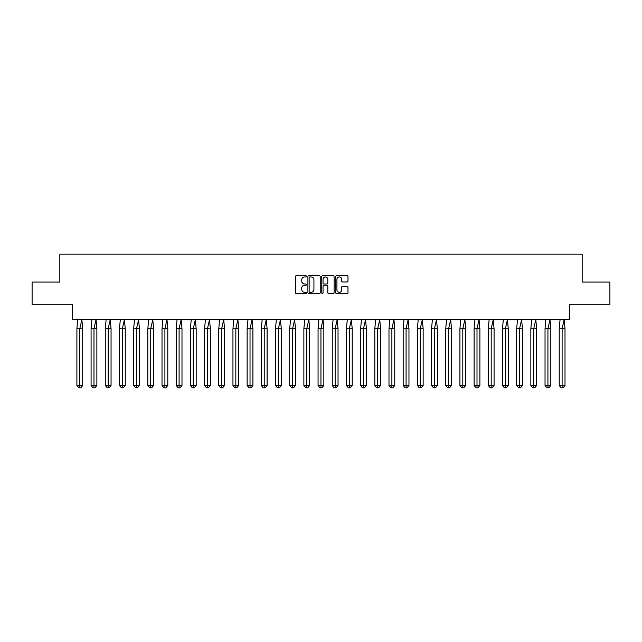 <?xml version="1.0" encoding="UTF-8"?>
<svg xmlns="http://www.w3.org/2000/svg" width="642" height="642" viewBox="0 0 642 642"><rect width="100%" height="100%" fill="white"/><g stroke="black" fill="none" stroke-linecap="round" stroke-linejoin="round"><path stroke-width="0.96" d="M306.451 276.325A0.626 0.626 0 0 0 305.825 275.699L296.339 275.699A0.891 0.891 0 0 0 295.448 276.59L295.448 292.656A0.891 0.891 0 0 0 296.339 293.555L305.825 293.555A0.626 0.626 0 0 0 306.451 292.929A0.626 0.626 0 0 0 305.825 292.303L304.597 292.303A2.857 2.857 0 0 1 301.74 289.446L301.74 288.106A2.857 2.857 0 0 1 304.597 285.249L305.825 285.249A0.626 0.626 0 0 0 306.451 284.623A0.626 0.626 0 0 0 305.825 284.005L304.597 284.005A2.857 2.857 0 0 1 301.74 281.148L301.74 279.808A2.857 2.857 0 0 1 304.597 276.951L305.825 276.951A0.626 0.626 0 0 0 306.451 276.325M32.1 282.079L32.1 304.814L72.562 304.814L72.562 319.636L569.438 319.636L569.438 304.814L609.9 304.814L609.9 282.079L582.166 282.079L582.166 254.16L59.834 254.16L59.834 282.079L32.1 282.079M347.089 281.99A0.891 0.891 0 0 0 347.98 281.1L347.98 276.59A0.891 0.891 0 0 0 347.089 275.699L336.552 275.699A0.891 0.891 0 0 0 335.662 276.59L335.662 292.656A0.891 0.891 0 0 0 336.552 293.555L347.089 293.555A0.891 0.891 0 0 0 347.98 292.656L347.98 287.215A0.891 0.891 0 0 0 347.089 286.324L342.579 286.324A0.891 0.891 0 0 0 341.688 287.215L341.688 289.911A2.391 2.391 0 0 1 339.297 292.303A2.391 2.391 0 0 1 336.914 289.911L336.914 279.334A2.391 2.391 0 0 1 339.297 276.951A2.391 2.391 0 0 1 341.688 279.334L341.688 281.1A0.891 0.891 0 0 0 342.579 281.99L347.089 281.99M320.222 276.59A0.891 0.891 0 0 0 319.323 275.699L308.794 275.699A0.891 0.891 0 0 0 307.903 276.59L307.903 292.656A0.891 0.891 0 0 0 308.794 293.555L319.323 293.555A0.891 0.891 0 0 0 320.222 292.656L320.222 276.59M322.677 275.699L333.206 275.699A0.891 0.891 0 0 1 334.097 276.59L334.097 292.656A0.891 0.891 0 0 1 333.206 293.555L328.696 293.555A0.891 0.891 0 0 1 327.805 292.656L327.805 286.147A0.891 0.891 0 0 0 326.914 285.249L323.921 285.249A0.891 0.891 0 0 0 323.03 286.147L323.03 292.929A0.626 0.626 0 0 1 322.404 293.555A0.626 0.626 0 0 1 321.778 292.929L321.778 276.59A0.891 0.891 0 0 1 322.677 275.699M309.773 276.951A0.626 0.626 0 0 0 309.147 277.577L309.147 291.677A0.626 0.626 0 0 0 309.773 292.303L311.073 292.303A2.857 2.857 0 0 0 313.93 289.446L313.93 279.808A2.857 2.857 0 0 0 311.073 276.951L309.773 276.951M327.805 279.382A2.391 2.391 0 0 0 325.422 276.991A2.391 2.391 0 0 0 323.03 279.382L323.03 283.106A0.891 0.891 0 0 0 323.921 284.005L326.914 284.005A0.891 0.891 0 0 0 327.805 283.106L327.805 279.382M81.839 319.636L82.69 328.728L79.793 328.728L81.839 319.636M76.904 328.728L79.793 328.728L79.793 387.84L80.764 387.84L82.69 385.473L76.904 385.473L76.904 328.728L77.746 319.636M82.69 385.473L82.69 328.728M76.904 385.473L78.83 387.84L79.793 387.84M96.027 319.636L96.878 328.728L93.981 328.728L96.027 319.636M91.084 328.728L93.981 328.728L93.981 387.84L94.944 387.84L96.878 385.473L91.084 385.473L91.084 328.728L91.934 319.636M96.878 385.473L96.878 328.728M91.084 385.473L93.018 387.84L93.981 387.84M110.215 319.636L111.058 328.728L108.169 328.728L110.215 319.636M105.272 328.728L108.169 328.728L108.169 387.84L109.132 387.84L111.058 385.473L105.272 385.473L105.272 328.728L106.123 319.636M111.058 385.473L111.058 328.728M105.272 385.473L107.206 387.84L108.169 387.84M124.396 319.636L125.246 328.728L122.349 328.728L124.396 319.636M119.46 328.728L122.349 328.728L122.349 387.84L123.32 387.84L125.246 385.473L119.46 385.473L119.46 328.728L120.311 319.636M125.246 385.473L125.246 328.728M119.46 385.473L121.386 387.84L122.349 387.84M138.584 319.636L139.434 328.728L136.537 328.728L138.584 319.636M133.648 328.728L136.537 328.728L136.537 387.84L137.5 387.84L139.434 385.473L133.648 385.473L133.648 328.728L134.491 319.636M139.434 385.473L139.434 328.728M133.648 385.473L135.574 387.84L136.537 387.84M152.772 319.636L153.615 328.728L150.726 328.728L152.772 319.636M147.829 328.728L150.726 328.728L150.726 387.84L151.689 387.84L153.615 385.473L147.829 385.473L147.829 328.728L148.679 319.636M153.615 385.473L153.615 328.728M147.829 385.473L149.763 387.84L150.726 387.84M166.96 319.636L167.803 328.728L164.914 328.728L166.96 319.636M162.017 328.728L164.914 328.728L164.914 387.84L165.877 387.84L167.803 385.473L162.017 385.473L162.017 328.728L162.867 319.636M167.803 385.473L167.803 328.728M162.017 385.473L163.943 387.84L164.914 387.84M181.14 319.636L181.991 328.728L179.094 328.728L181.14 319.636M176.205 328.728L179.094 328.728L179.094 387.84L180.057 387.84L181.991 385.473L176.205 385.473L176.205 328.728L177.048 319.636M181.991 385.473L181.991 328.728M176.205 385.473L178.131 387.84L179.094 387.84M195.328 319.636L196.179 328.728L193.282 328.728L195.328 319.636M190.385 328.728L193.282 328.728L193.282 387.84L194.245 387.84L196.179 385.473L190.385 385.473L190.385 328.728L191.236 319.636M196.179 385.473L196.179 328.728M190.385 385.473L192.319 387.84L193.282 387.84M209.517 319.636L210.359 328.728L207.47 328.728L209.517 319.636M204.573 328.728L207.47 328.728L207.47 387.84L208.433 387.84L210.359 385.473L204.573 385.473L204.573 328.728L205.424 319.636M210.359 385.473L210.359 328.728M204.573 385.473L206.507 387.84L207.47 387.84M223.697 319.636L224.548 328.728L221.65 328.728L223.697 319.636M218.762 328.728L221.65 328.728L221.65 387.84L222.622 387.84L224.548 385.473L218.762 385.473L218.762 328.728L219.604 319.636M224.548 385.473L224.548 328.728M218.762 385.473L220.688 387.84L221.65 387.84M237.885 319.636L238.736 328.728L235.839 328.728L237.885 319.636M232.95 328.728L235.839 328.728L235.839 387.84L236.802 387.84L238.736 385.473L232.95 385.473L232.95 328.728L233.792 319.636M238.736 385.473L238.736 328.728M232.95 385.473L234.876 387.84L235.839 387.84M252.073 319.636L252.916 328.728L250.027 328.728L252.073 319.636M247.13 328.728L250.027 328.728L250.027 387.84L250.99 387.84L252.916 385.473L247.13 385.473L247.13 328.728L247.981 319.636M252.916 385.473L252.916 328.728M247.13 385.473L249.064 387.84L250.027 387.84M266.253 319.636L267.104 328.728L264.215 328.728L266.253 319.636M261.318 328.728L264.215 328.728L264.215 387.84L265.178 387.84L267.104 385.473L261.318 385.473L261.318 328.728L262.169 319.636M267.104 385.473L267.104 328.728M261.318 385.473L263.244 387.84L264.215 387.84M280.442 319.636L281.292 328.728L278.395 328.728L280.442 319.636M275.506 328.728L278.395 328.728L278.395 387.84L279.358 387.84L281.292 385.473L275.506 385.473L275.506 328.728L276.349 319.636M281.292 385.473L281.292 328.728M275.506 385.473L277.432 387.84L278.395 387.84M294.63 319.636L295.472 328.728L292.583 328.728L294.63 319.636M289.686 328.728L292.583 328.728L292.583 387.84L293.546 387.84L295.472 385.473L289.686 385.473L289.686 328.728L290.537 319.636M295.472 385.473L295.472 328.728M289.686 385.473L291.62 387.84L292.583 387.84M308.818 319.636L309.661 328.728L306.772 328.728L308.818 319.636M303.875 328.728L306.772 328.728L306.772 387.84L307.735 387.84L309.661 385.473L303.875 385.473L303.875 328.728L304.725 319.636M309.661 385.473L309.661 328.728M303.875 385.473L305.801 387.84L306.772 387.84M322.998 319.636L323.849 328.728L320.952 328.728L322.998 319.636M318.063 328.728L320.952 328.728L320.952 387.84L321.923 387.84L323.849 385.473L318.063 385.473L318.063 328.728L318.905 319.636M323.849 385.473L323.849 328.728M318.063 385.473L319.989 387.84L320.952 387.84M337.186 319.636L338.037 328.728L335.14 328.728L337.186 319.636M332.243 328.728L335.14 328.728L335.14 387.84L336.103 387.84L338.037 385.473L332.243 385.473L332.243 328.728L333.094 319.636M338.037 385.473L338.037 328.728M332.243 385.473L334.177 387.84L335.14 387.84M351.375 319.636L352.217 328.728L349.328 328.728L351.375 319.636M346.431 328.728L349.328 328.728L349.328 387.84L350.291 387.84L352.217 385.473L346.431 385.473L346.431 328.728L347.282 319.636M352.217 385.473L352.217 328.728M346.431 385.473L348.365 387.84L349.328 387.84M365.555 319.636L366.405 328.728L363.508 328.728L365.555 319.636M360.619 328.728L363.508 328.728L363.508 387.84L364.479 387.84L366.405 385.473L360.619 385.473L360.619 328.728L361.462 319.636M366.405 385.473L366.405 328.728M360.619 385.473L362.545 387.84L363.508 387.84M379.743 319.636L380.594 328.728L377.697 328.728L379.743 319.636M374.808 328.728L377.697 328.728L377.697 387.84L378.66 387.84L380.594 385.473L374.808 385.473L374.808 328.728L375.65 319.636M380.594 385.473L380.594 328.728M374.808 385.473L376.734 387.84L377.697 387.84M393.931 319.636L394.774 328.728L391.885 328.728L393.931 319.636M388.988 328.728L391.885 328.728L391.885 387.84L392.848 387.84L394.774 385.473L388.988 385.473L388.988 328.728L389.838 319.636M394.774 385.473L394.774 328.728M388.988 385.473L390.922 387.84L391.885 387.84M408.119 319.636L408.962 328.728L406.073 328.728L408.119 319.636M403.176 328.728L406.073 328.728L406.073 387.84L407.036 387.84L408.962 385.473L403.176 385.473L403.176 328.728L404.027 319.636M408.962 385.473L408.962 328.728M403.176 385.473L405.102 387.84L406.073 387.84M422.3 319.636L423.15 328.728L420.253 328.728L422.3 319.636M417.364 328.728L420.253 328.728L420.253 387.84L421.216 387.84L423.15 385.473L417.364 385.473L417.364 328.728L418.207 319.636M423.15 385.473L423.15 328.728M417.364 385.473L419.29 387.84L420.253 387.84M436.488 319.636L437.338 328.728L434.441 328.728L436.488 319.636M431.544 328.728L434.441 328.728L434.441 387.84L435.404 387.84L437.338 385.473L431.544 385.473L431.544 328.728L432.395 319.636M437.338 385.473L437.338 328.728M431.544 385.473L433.478 387.84L434.441 387.84M450.676 319.636L451.519 328.728L448.63 328.728L450.676 319.636M445.733 328.728L448.63 328.728L448.63 387.84L449.593 387.84L451.519 385.473L445.733 385.473L445.733 328.728L446.583 319.636M451.519 385.473L451.519 328.728M445.733 385.473L447.659 387.84L448.63 387.84M464.856 319.636L465.707 328.728L462.81 328.728L464.856 319.636M459.921 328.728L462.81 328.728L462.81 387.84L463.781 387.84L465.707 385.473L459.921 385.473L459.921 328.728L460.763 319.636M465.707 385.473L465.707 328.728M459.921 385.473L461.847 387.84L462.81 387.84M479.044 319.636L479.895 328.728L476.998 328.728L479.044 319.636M474.109 328.728L476.998 328.728L476.998 387.84L477.961 387.84L479.895 385.473L474.109 385.473L474.109 328.728L474.952 319.636M479.895 385.473L479.895 328.728M474.109 385.473L476.035 387.84L476.998 387.84M493.233 319.636L494.075 328.728L491.186 328.728L493.233 319.636M488.289 328.728L491.186 328.728L491.186 387.84L492.149 387.84L494.075 385.473L488.289 385.473L488.289 328.728L489.14 319.636M494.075 385.473L494.075 328.728M488.289 385.473L490.223 387.84L491.186 387.84M507.413 319.636L508.263 328.728L505.374 328.728L507.413 319.636M502.477 328.728L505.374 328.728L505.374 387.84L506.337 387.84L508.263 385.473L502.477 385.473L502.477 328.728L503.328 319.636M508.263 385.473L508.263 328.728M502.477 385.473L504.403 387.84L505.374 387.84M521.601 319.636L522.452 328.728L519.555 328.728L521.601 319.636M516.666 328.728L519.555 328.728L519.555 387.84L520.518 387.84L522.452 385.473L516.666 385.473L516.666 328.728L517.508 319.636M522.452 385.473L522.452 328.728M516.666 385.473L518.592 387.84L519.555 387.84M535.789 319.636L536.632 328.728L533.743 328.728L535.789 319.636M530.846 328.728L533.743 328.728L533.743 387.84L534.706 387.84L536.632 385.473L530.846 385.473L530.846 328.728L531.696 319.636M536.632 385.473L536.632 328.728M530.846 385.473L532.78 387.84L533.743 387.84M549.977 319.636L550.82 328.728L547.931 328.728L549.977 319.636M545.034 328.728L547.931 328.728L547.931 387.84L548.894 387.84L550.82 385.473L545.034 385.473L545.034 328.728L545.885 319.636M550.82 385.473L550.82 328.728M545.034 385.473L546.96 387.84L547.931 387.84M564.158 319.636L565.008 328.728L562.111 328.728L564.158 319.636M559.222 328.728L562.111 328.728L562.111 387.84L563.082 387.84L565.008 385.473L559.222 385.473L559.222 328.728L560.065 319.636M565.008 385.473L565.008 328.728M559.222 385.473L561.148 387.84L562.111 387.84"/></g></svg>
